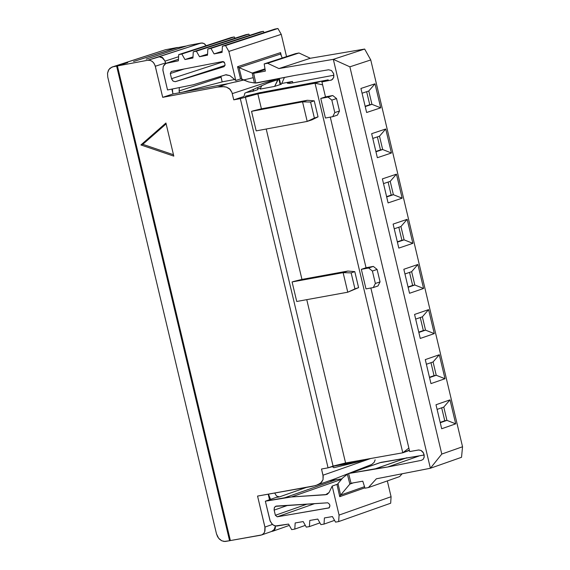 <?xml version="1.0" encoding="UTF-8"?>
<svg xmlns="http://www.w3.org/2000/svg" width="570" height="570" viewBox="0 0 570 570"><rect width="100%" height="100%" fill="white"/><g stroke="black" fill="none" stroke-linecap="round" stroke-linejoin="round"><path stroke-width="0.85" d="M257.156 93.38L321.003 81.254L322.342 81.795L321.003 81.254L315.039 83.22L402.783 452.794L315.025 83.22L322.613 84.823L315.046 83.213L257.861 93.886L240.312 98.624L328.064 467.842L333.072 466.089L245.349 96.964L333.072 466.089L345.57 462.968L306.76 299.663L345.57 462.968L402.783 452.794L345.57 462.968L328.064 467.842L240.312 98.624L233.771 99.843L231.933 92.404L230.23 89.454L226.454 87.124L222.507 86.583L217.59 87.075L162.699 97.335L155.097 65.529L153.565 62.7L151.763 61.09L149.732 60.256L147.815 60.235L117.42 65.942L127.744 62.586L117.42 65.942L230.38 540.567L117.42 65.942L147.815 60.235L201.281 42.999L188.057 45.486L146.191 59.123L186.347 45.999L176.486 47.852L133.572 61.496L177.505 47.474L165.442 49.74L112.874 66.825L127.744 62.586L116.629 66.12L229.589 540.745L224.074 541.464L221.545 540.681L219.429 539.135L217.647 536.812L216.479 533.841L107.751 77.057L107.523 73.266L108.891 69.511L111.877 67.103L165.442 49.74L177.534 47.595L133.572 61.496L176.486 47.852L186.347 45.999L146.191 59.123L188.057 45.486L202.357 42.964L204.651 43.926L206.162 45.686L203.903 43.441L201.281 42.999L159.294 56.665L162.514 57.477L164.766 60.669L162.357 57.919L159.329 56.808L147.815 60.235L150.409 60.441L152.411 61.553L154.057 63.37L155.304 66.255L165.614 62.892L164.766 60.669L165.614 62.892L155.304 66.255L162.699 97.335L217.59 87.075L227.886 83.697L173.002 93.957L162.699 97.335L173.002 93.957L171.862 89.155L173.002 93.957L182.421 92.198L222.97 81.702L182.421 92.198L227.886 83.697L217.59 87.075L223.932 86.647L226.454 87.124L229.446 88.699L231.933 92.404L233.771 99.843L244.053 96.458L233.771 99.843L240.312 98.624L257.861 93.886L261.409 108.82L257.861 93.886L315.025 83.22L321.003 81.254L263.825 91.92L246.554 95.988L257.156 93.38M402.798 452.787L408.861 448.077L402.805 452.787L408.733 450.706L409.346 450.101L402.805 452.787M332.082 466.438L333.885 467.721L332.082 466.438M312.51 486.324L257.555 496.078L264.929 527.086L272.439 524.443L264.929 527.086L264.687 531.803L263.696 533.506L261.808 534.902L230.38 540.567L260.811 535.194L262.556 534.51L264.038 533.043L264.957 530.941L265.071 527.82L257.555 496.078L315.809 485.555L320.604 483.189L322.998 479.748L323.219 476.449L321.516 469.01L328.064 467.842L321.516 469.01L322.998 475.216L370.728 458.494L322.998 475.216L323.048 479.577L321.509 482.348L317.597 484.913L312.51 486.324M269.524 499.733L268.206 494.19L269.524 499.733M271.555 531.468L274.156 529.615L275.395 525.975L274.412 529.231L272.182 531.24M272.218 531.382L274.754 529.587L275.431 525.982L275.296 528.297L274.526 529.929L273.301 530.998L271.391 531.525M230.358 540.474L229.589 540.745L230.358 540.474M165.927 123.013L173.807 156.123L140.911 144.951L165.927 123.013L140.911 144.951L173.807 156.123L165.927 123.013M332.324 466.353L358.908 461.622L365.171 459.484L358.209 461.764M358.224 461.828L333.885 467.721L358.915 461.657L332.118 466.424M359.855 461.344L332.973 466.125L359.855 461.344M375.138 459.833L374.205 462.291L371.683 464.486L334.277 479.078M244.865 93.152L244.017 96.302L244.865 93.152L268.185 82.871L244.865 93.152M165.756 63.477L165.614 62.892L165.756 63.477M268.199 82.928L278.196 79.494L274.647 86.398L280.176 84.581L278.908 79.258L279.428 79.08L280.697 84.403L281.423 84.168L284.302 77.748L281.423 84.168L280.697 84.403L279.428 79.08L278.908 79.258L280.176 84.581L274.647 86.398L260.141 89.105L274.647 86.398L277.668 80.007L275.232 80.463L278.196 79.494L268.862 82.607M275.303 79.487L232.289 93.615L275.303 79.487M253.215 77.677L227.886 83.697M235.353 82.037L243.939 79.964M234.619 79.522L223.077 81.681M257.718 88.692L260.583 88.158L257.718 88.692M280.155 84.51L280.697 84.403L280.155 84.51M268.855 82.572L268.185 82.871M173.48 154.741L142.806 144.324L140.911 144.951L142.806 144.324L166.134 123.868L142.806 144.324L173.48 154.741M293.087 281.601L301.95 279.407L266.211 129.027L301.95 279.407L347.814 271.049L354.796 271.634L358.594 287.636L347.764 292.211L296.735 301.48L292.089 281.943L343.119 272.652L347.814 271.049L301.95 279.407L293.087 281.601M252.546 111L261.409 108.82L307.259 100.284L314.241 100.84L318.039 116.857L311.904 119.857L307.194 121.417L256.187 130.886L251.541 111.335L302.549 101.838L307.259 100.284L261.409 108.82L252.546 111M310.572 102.051L314.376 118.076L318.039 116.857L314.241 100.84L310.572 102.051L302.549 101.838L251.541 111.335L256.187 130.886L307.194 121.417L302.549 101.838L307.194 121.417L311.904 119.857L318.039 116.857L307.194 121.417L314.376 118.076L310.572 102.051L314.241 100.84L307.259 100.284L302.549 101.838L310.572 102.051M351.141 272.88L354.946 288.883L358.594 287.636L354.796 271.634L351.141 272.88L343.119 272.652L292.089 281.943L296.735 301.48L347.764 292.211L343.119 272.652L347.764 292.211L358.594 287.636L347.764 292.211L354.946 288.883L351.141 272.88L354.796 271.634L347.814 271.049L343.119 272.652L351.141 272.88M245.506 96.188L260.519 92.49L245.506 96.188M260.54 92.589L328.206 79.864L321.929 81.93L331.59 79.999L321.929 81.93L325.477 96.893L332.766 95.532L336.535 98.553L339.492 111.015L337.419 115.119L332.716 116.679L325.42 118.033L320.767 98.446L325.477 96.893L321.929 81.93L328.206 79.864L260.54 92.589M418.451 450.008L409.695 451.561L418.829 449.958L421.308 450.592L423.054 452.231L424.166 454.896L424.13 457.375L423.197 459.342L424.23 456.812L423.539 453.043L420.966 450.407L418.451 450.008M409.445 450.528L408.797 450.642L409.445 450.528M333.949 75.212L289.866 83.441L287.344 83.206L292.453 81.467L281.758 83.462L292.453 81.467L292.788 82.892L292.453 81.467L287.33 83.184L289.866 83.441L333.949 75.212M257.939 89.618L252.823 91.3L246.311 92.518L252.823 91.3L257.939 89.618L257.462 87.602L257.939 89.618M274.726 493.029L275.182 492.95L274.726 493.029M387.329 480.923L391.077 496.719L390.678 503.217L391.077 496.719L387.329 480.923M164.003 50.203L111.877 67.103M231.178 37.527L232.731 37.235M234.284 36.936L181.823 54.022L184.972 59.537L192.945 57.998L193.266 51.806L196.379 51.207L199.529 56.722L207.509 55.183L207.836 48.992L210.95 48.393L214.099 53.915L222.079 52.369L222.407 46.177L225.528 45.579L228.869 51.428L235.773 80.484L229.952 75.646L226.034 74.699L193.358 84.752L167.53 89.967L162.842 69.811L163.341 66.305L165.834 63.434L178.389 60.805L178.709 54.62L181.823 54.022L234.284 36.936L235.011 38.211L234.284 36.936L231.178 37.542L178.709 54.62L231.178 37.542M248.819 34.129L249.546 35.404L248.819 34.129L196.379 51.207L248.819 34.129L245.713 34.727L193.266 51.806L247.266 34.428M263.361 31.314L264.095 32.59L263.361 31.314L210.95 48.393L263.361 31.314L260.255 31.913L207.836 48.992L261.808 31.614M277.918 28.5L281.252 34.335L277.918 28.5L225.528 45.579L277.918 28.5L274.811 29.099L222.407 46.177L276.365 28.799M281.252 34.335L286.539 56.587L281.252 34.335L228.869 51.428L281.252 34.335M220.911 76.273L222.165 81.909L221.053 77.221L179.101 90.965L179.522 92.739L179.101 90.965L179.358 87.759L179.101 90.965L221.053 77.221L220.911 76.273M329.282 480.816L341.986 478.8L329.282 480.816M224.188 62.116L224.644 62.985L224.188 62.116M348.591 473.528L351.056 483.26L362.791 481.18L364.985 488.184L368.398 487.578L376.378 478.793L430.393 468.262L333.322 59.344L278.93 68.564L267.594 63.277L264.181 63.911L295.588 53.63L298.993 52.989L310.315 58.261L364.65 49.056L310.315 58.261L298.993 52.989L295.588 53.63L264.181 63.911L265.363 71.122L253.643 73.316L255.823 83.12M402.178 473.763L399.591 476.606L402.178 473.763M379.848 462.719L424.187 455.003L381.074 462.348L348.633 473.663L381.074 462.348M337.875 483.674L342.819 477.803L347.372 474.269L349.859 484.087L351.056 483.26L362.791 481.18L364.985 488.184L368.398 487.578L399.591 476.606L368.398 487.578L376.378 478.793L430.393 468.255L461.529 457.297L462.541 446.766L441.786 454.062L430.393 468.255L333.322 59.344L349.873 66.825L370.757 59.95L364.658 49.056L333.322 59.344L364.658 49.056L370.757 59.95L462.541 446.766L461.529 457.297L430.393 468.255L441.786 454.062L349.873 66.825L333.322 59.344L278.93 68.564L310.315 58.261L278.93 68.564L267.594 63.277L298.993 52.989L267.594 63.277L264.181 63.911L265.363 71.122L253.643 73.316L252.189 73.06L253.643 73.316L265.107 69.554L253.643 73.316L255.787 82.971L294.697 75.439L328.591 69.782L331.512 70.53L333.699 73.808L333.657 77.549L331.776 79.9L330.678 80.299L332.623 79.251L333.806 77.028L333.628 73.601L331.505 70.523L328.591 69.782L294.697 75.439L257.084 82.885L254.384 82.963L248.748 81.952L240.59 78.909L237.547 66.704L280.575 52.618L281.288 55.76L280.575 52.618L237.547 66.704L240.583 78.902L235.781 80.484L240.583 78.902L241.887 79.123L239.022 67.63L237.547 66.704L238.987 67.616L280.54 54.015L280.575 52.618L280.54 54.022L238.987 67.616L252.189 73.06L254.384 82.963L252.189 73.06L239.022 67.63L241.887 79.123L248.748 81.952L254.384 82.963M330.286 117.128L366.04 267.729L373.336 266.404L377.098 269.432L380.055 281.879L377.981 285.969L373.286 287.572L365.99 288.897L361.344 269.332L366.04 267.729L330.286 117.128M370.856 288.014L409.695 451.561L370.856 288.014M423.197 459.342L421.316 460.361L387.7 467.001L349.859 473.3L375.502 468.747L406.695 457.796L375.502 468.747L406.88 457.767L375.687 468.718L387.7 467.001L418.879 456.057L387.7 467.001L421.316 460.361L423.197 459.342M253.821 89.205L252.823 91.3L253.821 89.205M261.744 85.707L260.141 89.105L261.744 85.707M440.175 422.377L444.757 420.774L441.672 407.799L444.757 420.774L440.175 422.377M429.466 377.255L434.048 375.659L430.963 362.677L434.048 375.659L429.466 377.255M418.751 332.118L423.339 330.536L420.254 317.54L423.339 330.536L418.751 332.118M408.042 286.974L412.63 285.399L409.538 272.396L412.63 285.399L408.042 286.974M397.319 241.815L401.914 240.255L398.822 227.238L401.914 240.255L397.319 241.815M386.603 196.643L391.198 195.097L388.106 182.065L391.198 195.097L386.603 196.643M375.879 151.463L380.475 149.924L377.383 136.886L380.475 149.924L375.879 151.463M365.149 106.269L369.752 104.745L366.653 91.699L369.752 104.745L365.149 106.269M275.802 497.532L279.428 496.89L276.55 496.05L274.747 493.107L276.55 496.05L279.428 496.89L306.503 487.393L279.428 496.89L275.802 497.532L265.349 501.194L275.802 497.532M268.42 494.154L270.558 499.37L268.42 494.154M172.411 89.055L172.724 92.775L172.411 89.055M159.329 56.808L162.357 57.919L164.766 60.669L162.514 57.477L159.294 56.665M337.355 484.172L336.956 484.4L339.734 496.67L364.871 487.827L339.734 496.67L336.956 484.407L332.175 486.082L339.065 515.073L338.666 521.586L335.538 522.12L332.424 516.57L324.408 517.945L324.031 524.094L334.554 520.374L324.031 524.094L320.91 524.628L317.789 519.078L309.788 520.446L309.41 526.595L319.927 522.882L309.41 526.595L306.29 527.129L303.176 521.578L295.174 522.954L294.797 529.095L305.306 525.39L294.797 529.095L291.676 529.63L288.562 524.087L275.36 525.975L272.688 524.657L270.287 521.408L265.349 501.194L284.651 497.774L336.763 479.491L284.651 497.774L291.377 496.969L341.494 479.384L291.377 496.969L327.03 494.511L329.047 492.544L332.175 486.082L336.963 484.4M268.94 497.297L269.453 497.111L268.94 497.297M325.413 494.774L291.377 496.969L265.349 501.194L270.016 520.674L272.089 524.108L273.999 525.497L276.671 526.082L288.562 524.087L291.676 529.63L294.797 529.095L295.174 522.954L303.176 521.578L306.29 527.129L309.41 526.595L309.788 520.446L317.789 519.078L320.91 524.628L324.031 524.094L324.408 517.945L332.424 516.57L335.538 522.12L338.666 521.586L390.678 503.217L338.666 521.586L339.065 515.073L391.077 496.719L339.065 515.073L332.175 486.082L329.047 492.544L325.42 494.803M165.001 61.14L178.602 56.715L165.001 61.14M225.592 74.834L229.952 75.646L235.773 80.484L228.869 51.428L225.528 45.579L222.407 46.177L222.079 52.369L214.099 53.915L222.136 51.293L214.099 53.915L210.95 48.393L207.836 48.992L207.509 55.183L199.529 56.722L207.566 54.107L199.529 56.722L196.379 51.207L193.266 51.806L192.945 57.998L184.972 59.537L193.002 56.922L184.972 59.537L181.823 54.022L178.709 54.62L178.389 60.805L167.138 62.978L178.467 59.287L166.554 63.135L164.374 64.602L163.248 66.547L162.913 70.431L167.53 89.967L193.358 84.752L225.599 74.862M171.314 71.464L170.295 73.523L184.203 68.977L170.295 73.523L171.541 78.681L223.625 61.667L171.541 78.681L173.109 81.118L175.232 81.688L225.086 65.415L175.539 81.617L224.145 66.654L225.043 64.624L224.658 63.035L222.806 61.532L224.658 63.035L225.043 64.624L224.145 66.654L175.232 81.688L173.109 81.118L171.648 79.059L170.295 73.523L171.314 71.464L222.777 61.539L171.314 71.464M329.232 507.827L329.93 505.918L329.56 504.329L327.814 502.79L275.474 506.345L274.277 507.784L274.156 510.122L287.8 505.326L274.156 510.122L275.367 515.28L307.152 504.101L275.367 515.28L277.234 516.805L314.704 503.624L277.234 516.805L329.261 507.813M347.372 474.269L342.819 477.803L338.003 483.531L340.611 495.074L349.859 484.087L347.372 474.269M340.589 495.095L339.734 496.67L340.582 495.102L364.515 486.687L340.582 495.102L349.859 484.087L353.407 482.84L349.859 484.087L351.056 483.26L348.626 473.663M320.767 98.446L328.064 97.085L332.766 95.532L325.477 96.893L320.767 98.446L325.42 118.033L332.716 116.679L337.419 115.119L339.492 111.015L336.535 98.553L331.826 100.106L334.782 112.575L339.492 111.015L334.782 112.575L332.716 116.679L334.782 112.575L331.826 100.106L336.535 98.553L332.766 95.532L328.064 97.085L331.826 100.106L328.064 97.085L320.767 98.446M361.344 269.332L368.64 268L373.336 266.404L366.04 267.729L361.344 269.332L365.99 288.897L373.286 287.572L377.981 285.969L380.055 281.879L377.098 269.432L372.402 271.028L375.366 283.482L380.055 281.879L375.366 283.482L373.286 287.572L375.366 283.482L372.402 271.028L377.098 269.432L373.336 266.404L368.64 268L372.402 271.028L368.64 268L361.344 269.332M440.261 422.726L446.944 420.382L444.757 420.774L446.944 420.382L443.781 407.066L437.097 409.395L443.781 407.066L446.944 420.382L440.261 422.726M433.072 361.943L426.381 364.266L433.072 361.943L439.306 354.747L444.992 378.729L430.97 383.603L425.277 359.606L439.306 354.747L425.277 359.606L430.97 383.603L444.992 378.729L436.235 375.267L434.048 375.659L436.235 375.267L433.072 361.943L436.235 375.267L429.545 377.589L436.235 375.267L444.992 378.729L439.306 354.747L433.072 361.943M418.829 332.453L425.526 330.144L423.339 330.536L425.526 330.144L422.363 316.813L415.665 319.115L422.363 316.813L425.526 330.144L418.829 332.453M408.113 287.294L414.818 285.007L412.63 285.399L414.818 285.007L411.654 271.676L404.949 273.963L411.654 271.676L414.818 285.007L408.113 287.294M397.397 242.129L404.101 239.856L401.914 240.255L404.101 239.856L400.938 226.518L394.233 228.791L400.938 226.518L404.101 239.856L397.397 242.129M386.674 196.956L393.386 194.698L391.198 195.097L393.386 194.698L390.215 181.36L383.51 183.611L390.215 181.36L393.386 194.698L386.674 196.956M375.951 151.77L382.662 149.525L380.475 149.924L382.662 149.525L379.499 136.18L372.78 138.424L379.499 136.18L382.662 149.525L375.951 151.77M365.22 106.569L371.939 104.338L369.752 104.745L371.939 104.338L368.776 90.993L362.057 93.216L368.776 90.993L371.939 104.338L365.22 106.569M216.479 533.841L218.645 538.279L221.73 540.773L225.072 541.493L229.589 540.745L116.629 66.12L112.874 66.825L110.024 68.222L108.378 70.388L107.538 73.202L107.751 77.057L216.479 533.841M328.89 507.948L277.234 516.805L275.367 515.28L274.084 509.737L274.491 507.343L276.172 506.089L327.814 502.79L329.56 504.329L329.93 505.918L328.918 507.941M340.611 495.074L338.003 483.531M280.547 54.043L282.25 57.998L280.54 54.015M264.993 68.863L252.189 73.06L264.993 68.863M441.786 454.062L462.541 446.766L370.757 59.95L349.873 66.825L441.786 454.062M360.924 88.464L375.01 83.811L380.71 107.83L366.631 112.497L360.924 88.464L366.631 112.497L380.71 107.83L371.939 104.338L380.71 107.83L375.01 83.811L368.776 90.993L375.01 83.811L360.924 88.464M371.654 133.686L385.733 128.991L391.433 153.002L377.361 157.712L371.654 133.686L377.361 157.712L391.433 153.002L382.662 149.525L391.433 153.002L385.733 128.991L379.499 136.18L385.733 128.991L371.654 133.686M393.115 224.088L407.172 219.329L412.865 243.326L398.815 248.1L393.115 224.088L398.815 248.1L412.865 243.326L404.101 239.856L412.865 243.326L407.172 219.329L400.938 226.518L407.172 219.329L393.115 224.088M414.561 314.44L428.597 309.624L434.29 333.607L420.254 338.445L414.561 314.44L420.254 338.445L434.29 333.607L425.526 330.144L434.29 333.607L428.597 309.624L422.363 316.813L428.597 309.624L414.561 314.44M435.993 404.757L450.008 399.869L455.701 423.845L441.686 428.747L435.993 404.757L441.686 428.747L455.701 423.845L446.944 420.382L455.701 423.845L450.008 399.869L443.781 407.066L450.008 399.869L435.993 404.757M403.838 269.268L417.881 264.48L423.581 288.477L409.538 293.279L403.838 269.268L409.538 293.279L423.581 288.477L414.818 285.007L423.581 288.477L417.881 264.48L411.654 271.676L417.881 264.48L403.838 269.268M382.385 178.887L396.456 174.171L402.149 198.175L388.092 202.913L382.385 178.887L388.092 202.913L402.149 198.175L393.386 194.698L402.149 198.175L396.456 174.171L390.215 181.36L396.456 174.171L382.385 178.887M261.808 534.902L272.047 531.297M317.597 484.913L335.267 478.722M272.959 531.162L289.304 525.405M166.362 63.199L178.467 59.252M349.253 473.442L379.841 462.712"/></g></svg>
